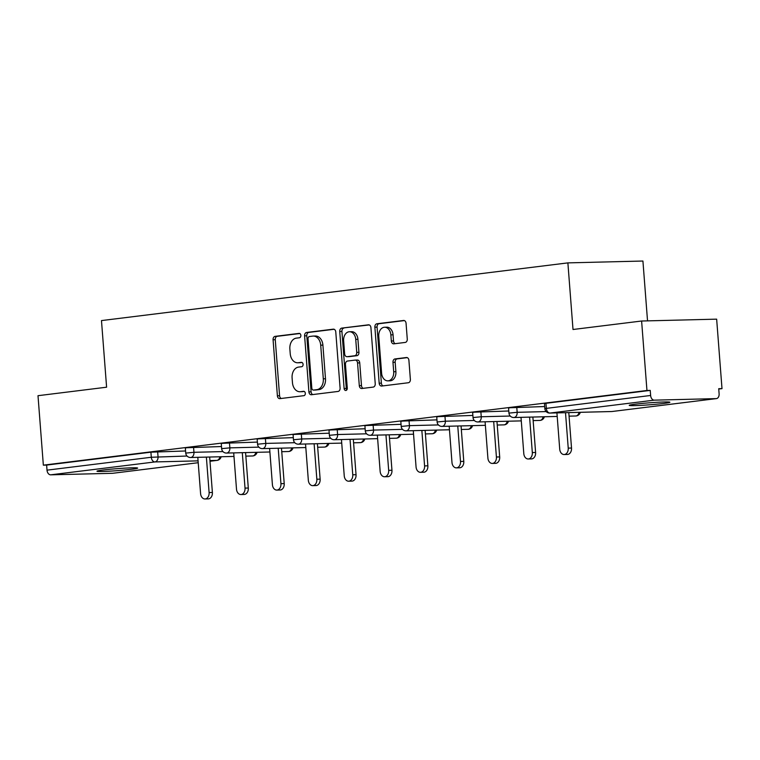 <?xml version="1.0" encoding="UTF-8"?>
<svg xmlns="http://www.w3.org/2000/svg" width="760" height="760" viewBox="0 0 760 760"><rect width="100%" height="100%" fill="white"/><g stroke="black" fill="none" stroke-linecap="round" stroke-linejoin="round"><path stroke-width="1.14" d="M300.856 335.378A2.185 1.586 -91.4 0 0 299.221 333.383A2.185 1.586 -91.4 0 0 299.108 333.393L275.091 336.366A3.125 2.271 -91.4 0 0 273.077 339.758L277.39 395.808A3.125 2.271 -91.4 0 0 279.727 398.648A3.125 2.271 -91.4 0 0 279.889 398.639L303.895 395.666A2.185 1.586 -91.4 0 0 305.311 393.291A2.185 1.586 -91.4 0 0 303.677 391.305A2.185 1.586 -91.4 0 0 303.563 391.305L300.456 391.695A10.003 7.268 -91.4 0 1 299.934 391.733A10.003 7.268 -91.4 0 1 292.457 382.622L292.096 377.957A10.003 7.268 -91.4 0 1 298.556 367.099L301.673 366.709A2.185 1.586 -91.4 0 0 303.078 364.334A2.185 1.586 -91.4 0 0 301.445 362.349A2.185 1.586 -91.4 0 0 301.33 362.349L298.224 362.738A10.003 7.268 -91.4 0 1 297.711 362.776A10.003 7.268 -91.4 0 1 290.225 353.666L289.864 349.001A10.003 7.268 -91.4 0 1 296.334 338.143L299.44 337.753A2.185 1.586 -91.4 0 0 300.856 335.378M635.55 404.149A20.387 0.997 175.6 0 0 629.223 405.365A20.387 0.997 175.6 0 0 641.573 405.337A20.387 0.997 175.6 0 0 663.556 403.455A20.387 0.997 175.6 0 0 669.873 402.24A20.387 0.997 175.6 0 0 657.533 402.258A20.387 0.997 175.6 0 0 635.55 404.149M103.303 469.993A20.387 0.997 175.6 0 0 96.986 471.219A20.387 0.997 175.6 0 0 109.326 471.19A20.387 0.997 175.6 0 0 131.309 469.3A20.387 0.997 175.6 0 0 137.636 468.084A20.387 0.997 175.6 0 0 125.286 468.112A20.387 0.997 175.6 0 0 103.303 469.993M405.251 342.427A3.125 2.271 -91.4 0 0 407.265 339.026L406.058 323.304A3.125 2.271 -91.4 0 0 403.721 320.463A3.125 2.271 -91.4 0 0 403.56 320.473L376.894 323.769A3.125 2.271 -91.4 0 0 374.87 327.161L379.183 383.211A3.125 2.271 -91.4 0 0 381.52 386.051A3.125 2.271 -91.4 0 0 381.681 386.042L408.348 382.745A3.125 2.271 -91.4 0 0 410.372 379.354L408.909 360.363A3.125 2.271 -91.4 0 0 406.572 357.513A3.125 2.271 -91.4 0 0 406.41 357.523L395 358.938A3.125 2.271 -91.4 0 0 392.977 362.33L393.699 371.744A8.36 6.08 -91.4 0 1 387.866 380.855A8.36 6.08 -91.4 0 1 381.615 373.245L378.774 336.347A8.36 6.08 -91.4 0 1 384.608 327.237A8.36 6.08 -91.4 0 1 390.858 334.856L391.334 341.002A3.125 2.271 -91.4 0 0 393.67 343.843A3.125 2.271 -91.4 0 0 393.832 343.834L405.251 342.427M43.349 465.158L38 395.694L106.599 387.201L101.479 320.587L567.881 262.884L573.011 329.498L641.611 321.014L646.95 390.478L43.349 465.158L46.626 465.082L47.016 470.155L151.306 457.254L150.907 452.181L46.626 465.082M335.777 332.006A3.125 2.271 -91.4 0 0 333.44 329.156A3.125 2.271 -91.4 0 0 333.279 329.166L306.622 332.462A3.125 2.271 -91.4 0 0 304.599 335.863L308.911 391.903A3.125 2.271 -91.4 0 0 311.248 394.753A3.125 2.271 -91.4 0 0 311.41 394.734L338.077 391.438A3.125 2.271 -91.4 0 0 340.091 388.046L335.777 332.006M341.753 328.12L368.419 324.824A3.125 2.271 -91.4 0 1 368.581 324.805A3.125 2.271 -91.4 0 1 370.918 327.655L375.231 383.695A3.125 2.271 -91.4 0 1 373.207 387.096L361.798 388.502A3.125 2.271 -91.4 0 1 361.637 388.512A3.125 2.271 -91.4 0 1 359.299 385.671L357.551 362.938A3.125 2.271 -91.4 0 0 355.214 360.097A3.125 2.271 -91.4 0 0 355.053 360.107L347.481 361.048A3.125 2.271 -91.4 0 0 345.458 364.439L347.282 388.103A2.185 1.586 -91.4 0 1 345.752 390.488A2.185 1.586 -91.4 0 1 344.118 388.493L339.739 331.512A3.125 2.271 -91.4 0 1 341.753 328.12L369.255 324.928M647.529 320.863L642.922 261.031L567.881 262.884M113.021 473.242A4.779 3.277 -97.1 0 1 112.803 473.28A4.779 3.277 -97.1 0 1 112.585 473.299L50.663 474.829A4.779 3.277 -97.1 0 1 47.016 470.155M641.611 321.014L716.651 319.152L722 388.626L718.741 389.025M646.95 390.478L650.237 390.402L650.626 395.476A4.779 3.277 82.9 0 0 654.274 400.149L716.195 398.62A4.779 3.277 82.9 0 0 716.414 398.601A4.779 3.277 82.9 0 0 719.112 393.775L718.722 388.702L722 388.626M654.274 400.149L549.993 413.05A4.779 3.277 82.9 0 1 546.345 408.376L544.863 408.661L544.473 403.588L545.956 403.303L546.345 408.376L650.626 395.476M650.237 390.402L545.956 403.303M150.907 452.181L185.573 450.974M516.771 407.236L517.161 412.309L508.943 413.108L508.554 408.034L510.036 407.749L544.702 406.543M480.861 411.683L481.251 416.755L473.034 417.553L472.644 412.471L474.126 412.186L508.782 410.989M444.952 416.119L445.341 421.202L437.123 421.99L436.734 416.917L438.216 416.632L472.872 415.435M409.032 420.565L409.431 425.638L401.213 426.436L400.815 421.363L402.296 421.078L436.962 419.872M373.122 425.011L373.512 430.084L365.294 430.882L364.904 425.799L366.387 425.514L401.042 424.317M337.212 429.457L337.601 434.53L329.384 435.318L328.994 430.245L330.476 429.96L365.132 428.763M301.302 433.894L301.691 438.966L293.474 439.764L293.084 434.691L294.566 434.406L329.222 433.2M265.382 438.339L265.772 443.412L257.555 444.21L257.165 439.137L258.647 438.843L293.312 437.646M229.472 442.785L229.862 447.858L221.644 448.647L221.255 443.574L222.737 443.289L257.393 442.092M193.562 447.222L193.952 452.305L185.734 453.093L185.345 448.02L186.827 447.735L221.483 446.538M297.711 362.776L299.896 362.719A10.003 7.268 -91.4 0 0 300.409 362.681L298.224 362.738M302.034 362.482L300.409 362.681M299.934 391.733L302.119 391.675A10.003 7.268 -91.4 0 0 302.642 391.637L300.456 391.695M304.266 391.438L302.642 391.637M299.801 333.526L277.286 336.309A3.125 2.271 -91.4 0 0 275.262 339.701L279.576 395.751A3.125 2.271 -91.4 0 0 281.238 398.468M334.124 329.279L308.807 332.415A3.125 2.271 -91.4 0 0 306.784 335.806L311.096 391.846A3.125 2.271 -91.4 0 0 312.759 394.573M309.444 336.519A2.185 1.586 -91.4 0 0 308.028 338.894L311.809 388.084A2.185 1.586 -91.4 0 0 313.443 390.079A2.185 1.586 -91.4 0 0 313.557 390.07L316.834 389.671A10.003 7.268 -91.4 0 0 323.304 378.812L320.71 345.183A10.003 7.268 -91.4 0 0 313.234 336.072A10.003 7.268 -91.4 0 0 312.712 336.11L309.444 336.519M315.523 390.022A2.185 1.586 -91.4 0 0 315.637 390.022A2.185 1.586 -91.4 0 0 315.751 390.022L313.557 390.07M313.234 336.072L315.419 336.024A10.003 7.268 -91.4 0 1 322.905 345.125L325.489 378.755A10.003 7.268 -91.4 0 1 319.019 389.614L315.751 390.022M355.376 360.097L357.238 360.05A3.125 2.271 -91.4 0 1 357.399 360.041A3.125 2.271 -91.4 0 1 359.736 362.89L361.484 385.615A3.125 2.271 -91.4 0 0 363.147 388.341M343.947 328.063A3.125 2.271 -91.4 0 0 341.924 331.455L346.303 388.436A2.185 1.586 -91.4 0 0 346.835 389.851M355.737 339.359A8.36 6.08 -91.4 0 0 349.486 331.74A8.36 6.08 -91.4 0 0 343.644 340.851L344.651 353.846A3.125 2.271 -91.4 0 0 346.988 356.697A3.125 2.271 -91.4 0 0 347.149 356.687L354.72 355.747A3.125 2.271 -91.4 0 0 356.734 352.355L355.737 339.359L357.922 339.302A8.36 6.08 -91.4 0 0 351.671 331.692L349.486 331.74M349.011 356.639A3.125 2.271 -91.4 0 0 349.173 356.639A3.125 2.271 -91.4 0 0 349.334 356.63L347.149 356.687M357.922 339.302L358.929 352.298A3.125 2.271 -91.4 0 1 356.905 355.69L349.334 356.63M384.608 327.237L386.802 327.19A8.36 6.08 -91.4 0 1 393.053 334.799L393.528 340.945A3.125 2.271 -91.4 0 0 395.181 343.672M387.866 380.855L390.051 380.808A8.36 6.08 -91.4 0 0 395.894 371.697L393.699 371.744M407.246 357.637L397.185 358.881A3.125 2.271 -91.4 0 0 395.162 362.273L395.894 371.697M404.396 320.587L379.078 323.722A3.125 2.271 -91.4 0 0 377.065 327.113L381.377 383.154A3.125 2.271 -91.4 0 0 383.03 385.88M209.105 492.556L212.391 492.47A5.89 4.284 88.6 0 1 208.278 498.892L204.991 498.969A5.89 4.284 -91.4 0 0 209.105 492.556L206.378 457.111M197.799 457.33L200.593 493.611A5.89 4.284 -91.4 0 0 204.991 498.969M212.391 492.47L209.665 457.035M245.024 488.11L248.302 488.034A5.89 4.284 88.6 0 1 244.188 494.447L240.91 494.532A5.89 4.284 -91.4 0 0 245.024 488.11L242.298 452.675M233.709 452.884L236.502 489.164A5.89 4.284 -91.4 0 0 240.91 494.532M248.302 488.034L245.575 452.589M280.934 483.664L284.212 483.588A5.89 4.284 88.6 0 1 280.098 490L276.82 490.086A5.89 4.284 -91.4 0 0 280.934 483.664L278.207 448.229M269.62 448.438L272.412 484.719A5.89 4.284 -91.4 0 0 276.82 490.086M284.212 483.588L281.485 448.144M316.844 479.227L320.131 479.142A5.89 4.284 88.6 0 1 316.017 485.564L312.731 485.64A5.89 4.284 -91.4 0 0 316.844 479.227L314.117 443.783M305.539 444.001L308.332 480.282A5.89 4.284 -91.4 0 0 312.731 485.64M320.131 479.142L317.404 443.707M352.754 474.781L356.041 474.696A5.89 4.284 88.6 0 1 351.927 481.118L348.65 481.203A5.89 4.284 -91.4 0 0 352.754 474.781L350.027 439.337M341.449 439.555L344.242 475.836A5.89 4.284 -91.4 0 0 348.65 481.203M356.041 474.696L353.315 439.261M388.673 470.335L391.951 470.259A5.89 4.284 88.6 0 1 387.837 476.672L384.56 476.757A5.89 4.284 -91.4 0 0 388.673 470.335L385.947 434.901M377.359 435.109L380.152 471.39A5.89 4.284 -91.4 0 0 384.56 476.757M391.951 470.259L389.224 434.815M424.584 465.899L427.861 465.813A5.89 4.284 88.6 0 1 423.757 472.235L420.47 472.311A5.89 4.284 -91.4 0 0 424.584 465.899L421.857 430.454M413.278 430.663L416.062 466.953A5.89 4.284 -91.4 0 0 420.47 472.311M427.861 465.813L425.134 430.369M460.493 461.453L463.78 461.367A5.89 4.284 88.6 0 1 459.667 467.789L456.38 467.865A5.89 4.284 -91.4 0 0 460.493 461.453L457.767 426.008M449.188 426.227L451.981 462.507A5.89 4.284 -91.4 0 0 456.38 467.865M463.78 461.367L461.054 425.933M496.413 457.007L499.69 456.931A5.89 4.284 88.6 0 1 495.577 463.344L492.3 463.429A5.89 4.284 -91.4 0 0 496.413 457.007L493.686 421.572M485.099 421.781L487.892 458.061A5.89 4.284 -91.4 0 0 492.3 463.429M499.69 456.931L496.964 421.486M532.323 452.561L535.6 452.485A5.89 4.284 88.6 0 1 531.487 458.907L528.209 458.983A5.89 4.284 -91.4 0 0 532.323 452.561L529.596 417.126M521.008 417.335L523.802 453.615A5.89 4.284 -91.4 0 0 528.209 458.983M535.6 452.485L532.874 417.041M568.233 448.124L571.52 448.039A5.89 4.284 88.6 0 1 567.406 454.461L564.119 454.537A5.89 4.284 -91.4 0 0 568.233 448.124L565.506 412.68M556.928 412.898L559.721 449.179A5.89 4.284 -91.4 0 0 564.119 454.537M571.52 448.039L568.793 412.604M112.585 473.299L198.208 462.707L112.803 473.28M209.988 461.244L216.866 460.398L209.931 460.57M198.065 460.864L154.954 461.928L50.663 474.829M209.988 461.263L217.084 460.38A4.779 3.277 -97.1 0 1 216.866 460.398A4.779 3.467 -91.4 0 0 219.887 456.779M157.643 451.668L158.042 456.741A4.779 3.467 -91.4 0 1 154.954 461.928A4.779 3.277 -97.1 0 1 151.306 457.254L187.036 456.028M544.863 408.661A4.779 4.779 0 0 0 549.746 413.07A4.779 3.467 88.6 0 0 549.993 413.05L611.904 411.521L716.195 398.62M549.746 413.07L611.658 411.54A4.779 3.467 88.6 0 0 611.904 411.521A4.779 3.277 82.9 0 0 612.132 411.502A4.779 3.277 82.9 0 0 612.351 411.464M222.956 451.582L193.952 452.305A4.779 3.467 -91.4 0 1 190.864 457.482A4.779 3.467 88.6 0 1 190.618 457.501L233.985 456.427M255.797 452.333A4.779 3.467 -91.4 0 1 252.785 455.952A4.779 3.467 88.6 0 1 252.529 455.971A4.779 3.467 88.6 0 1 252.282 455.962M221.644 448.647A4.779 4.779 0 0 0 226.527 453.065A4.779 3.467 88.6 0 0 226.774 453.045A4.779 3.467 -91.4 0 0 229.862 447.858L258.865 447.137M257.555 444.21A4.779 4.779 0 0 0 262.438 448.618A4.779 3.467 88.6 0 0 262.684 448.599A4.779 3.467 -91.4 0 0 265.772 443.412L294.776 442.7M293.474 439.764A4.779 4.779 0 0 0 298.357 444.173A4.779 3.467 88.6 0 0 298.604 444.153A4.779 3.467 -91.4 0 0 301.691 438.966L330.695 438.254M329.384 435.318A4.779 4.779 0 0 0 334.267 439.736A4.779 3.467 88.6 0 0 334.514 439.717A4.779 3.467 -91.4 0 0 337.601 434.53L366.605 433.808M365.294 430.882A4.779 4.779 0 0 0 370.177 435.29A4.779 3.467 88.6 0 0 370.424 435.271A4.779 3.467 -91.4 0 0 373.512 430.084L402.515 429.362M401.213 426.436A4.779 4.779 0 0 0 406.087 430.844A4.779 3.467 88.6 0 0 406.344 430.825A4.779 3.467 -91.4 0 0 409.431 425.638L438.425 424.925M437.123 421.99A4.779 4.779 0 0 0 442.006 426.398A4.779 3.467 88.6 0 0 442.253 426.379A4.779 3.467 -91.4 0 0 445.341 421.202L474.344 420.479M473.034 417.553A4.779 4.779 0 0 0 477.916 421.962A4.779 3.467 88.6 0 0 478.163 421.942A4.779 3.467 -91.4 0 0 481.251 416.755L510.255 416.034M508.943 413.108A4.779 4.779 0 0 0 513.827 417.515A4.779 3.467 88.6 0 0 514.073 417.497A4.779 3.467 -91.4 0 0 517.161 412.309L546.164 411.597M291.716 447.897A4.779 3.467 -91.4 0 1 288.695 451.506A4.779 3.467 88.6 0 1 288.448 451.526A4.779 3.467 88.6 0 1 288.202 451.526M327.626 443.45A4.779 3.467 -91.4 0 1 324.606 447.07A4.779 3.467 88.6 0 1 324.358 447.089A4.779 3.467 88.6 0 1 324.111 447.079M363.536 439.005A4.779 3.467 -91.4 0 1 360.515 442.624A4.779 3.467 88.6 0 1 360.269 442.643A4.779 3.467 88.6 0 1 360.022 442.633M399.447 434.568A4.779 3.467 -91.4 0 1 396.435 438.178A4.779 3.467 88.6 0 1 396.188 438.197A4.779 3.467 88.6 0 1 395.931 438.188M435.366 430.122A4.779 3.467 -91.4 0 1 432.345 433.732A4.779 3.467 88.6 0 1 432.098 433.751A4.779 3.467 88.6 0 1 431.851 433.751M471.276 425.676A4.779 3.467 -91.4 0 1 468.255 429.295A4.779 3.467 88.6 0 1 468.008 429.315A4.779 3.467 88.6 0 1 467.761 429.305M507.186 421.23A4.779 3.467 -91.4 0 1 504.175 424.849A4.779 3.467 88.6 0 1 503.918 424.868A4.779 3.467 88.6 0 1 503.671 424.859M543.106 416.793A4.779 3.467 -91.4 0 1 540.084 420.403A4.779 3.467 88.6 0 1 539.837 420.423A4.779 3.467 88.6 0 1 539.591 420.423M579.015 412.347A4.779 3.467 -91.4 0 1 575.994 415.967A4.779 3.467 88.6 0 1 575.747 415.986A4.779 3.467 88.6 0 1 575.5 415.976M716.414 398.601L612.132 411.502A4.779 4.779 0 0 1 611.658 411.54A4.779 3.467 88.6 0 1 611.41 411.53M279.576 395.751L277.39 395.808M275.262 339.701L273.077 339.758M277.286 336.309L275.091 336.366M311.096 391.846L308.911 391.903M306.784 335.806L304.599 335.863M308.807 332.415L306.622 332.462M319.019 389.614L316.834 389.671M325.489 378.755L323.304 378.812M322.905 345.125L320.71 345.183M361.484 385.615L359.299 385.671M359.736 362.89L357.551 362.938M346.303 388.436L344.118 388.493M341.924 331.455L339.739 331.512M356.905 355.69L354.72 355.747M358.929 352.298L356.734 352.355M393.528 340.945L391.334 341.002M393.053 334.799L390.858 334.856M395.162 362.273L392.977 362.33M397.185 358.881L395 358.938M381.377 383.154L379.183 383.211M377.065 327.113L374.87 327.161M379.078 323.722L376.894 323.769M217.084 460.38A4.779 4.779 0 0 0 221.15 456.75M185.734 453.093A4.779 4.779 0 0 0 190.618 457.501M245.851 456.133L252.529 455.971A4.779 4.779 0 0 0 257.06 452.305M226.527 453.065L269.895 451.991M281.76 451.697L288.448 451.526A4.779 4.779 0 0 0 292.97 447.858M262.438 448.618L305.805 447.545M317.67 447.25L324.358 447.089A4.779 4.779 0 0 0 328.89 443.422M298.357 444.173L341.724 443.099M353.59 442.805L360.269 442.643A4.779 4.779 0 0 0 364.8 438.976M334.267 439.736L377.634 438.653M389.5 438.368L396.188 438.197A4.779 4.779 0 0 0 400.71 434.53M370.177 435.29L413.544 434.216M425.41 433.922L432.098 433.751A4.779 4.779 0 0 0 436.63 430.094M406.087 430.844L449.464 429.77M461.32 429.476L468.008 429.315A4.779 4.779 0 0 0 472.539 425.647M442.006 426.398L485.374 425.324M497.239 425.03L503.918 424.868A4.779 4.779 0 0 0 508.45 421.202M477.916 421.962L521.284 420.888M533.149 420.594L539.837 420.423A4.779 4.779 0 0 0 544.359 416.755M513.827 417.515L557.194 416.442M569.059 416.147L575.747 415.986A4.779 4.779 0 0 0 580.279 412.319M315.637 390.022L313.443 390.079M357.399 360.041L355.214 360.097M349.173 356.639L346.988 356.697"/></g></svg>
